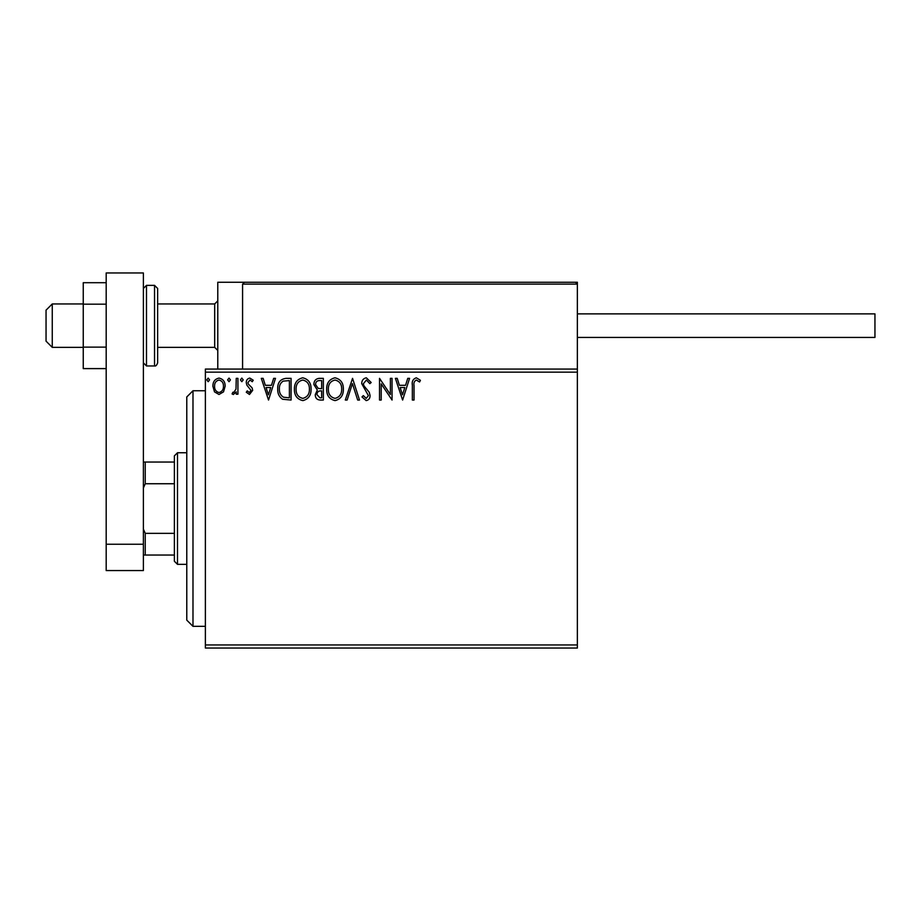 <?xml version="1.0" encoding="UTF-8"?>
<svg xmlns="http://www.w3.org/2000/svg" width="921" height="921" viewBox="0 0 921 921"><rect width="100%" height="100%" fill="white"/><g stroke="black" fill="none" stroke-linecap="round" stroke-linejoin="round"><path stroke-width="1.38" d="M577.363 648.039L205.383 648.039L205.383 644.942L577.363 644.942L577.363 648.039M577.363 372.153L205.383 372.153L205.383 369.056L577.363 369.056L577.363 644.942M223.515 391.862L219.014 394.487L214.512 391.874L212.889 386.244C212.855 381.743 214.892 379.015 219.014 378.07C223.135 379.015 225.173 381.731 225.138 386.244L223.515 391.862M237.929 378.358L237.929 394.211L236.26 394.211L236.26 391.874L233.358 394.487L232.092 393.946L232.886 392.254L233.635 392.542L236.006 389.123L236.26 378.358L237.929 378.358M249.499 394.487L246.275 392.231L247.254 390.872L249.395 392.542L251.007 390.412L246.828 385.105L246.275 382.652C246.264 380.108 247.438 378.577 249.798 378.07L253.229 380.223L252.273 381.697L249.982 380.028L247.945 382.572L248.336 384.092L252.135 387.891L252.676 390.331L249.499 394.487M286.028 378.358L291.071 378.358L291.071 400.048L282.62 399.265C279.098 396.824 277.463 393.382 277.716 388.927C277.463 382.664 280.237 379.141 286.028 378.358M323.34 378.358L323.34 400.048L320.266 400.048C316.962 399.887 315.293 398.091 315.27 394.672L317.308 390.055L313.877 384.518C313.9 380.926 315.604 378.876 319 378.358L323.34 378.358M352.547 378.358L359.501 400.048L357.682 400.048L352.409 383.597L347.125 400.048L345.317 400.048L352.547 378.358M390.377 378.358L392.047 378.358L392.047 400.048L381.202 383.873L381.202 400.048L379.533 400.048L379.533 378.358L390.377 394.499L390.377 378.358M414.024 385.623L414.024 400.048L412.355 400.048L412.355 385.404C411.687 381.455 413.011 378.922 416.327 377.794L420.425 380.304L419.573 381.973L416.338 380.028C414.289 381.098 413.517 382.963 414.024 385.623M205.383 372.153L205.383 644.942M402.615 400.048L395.385 378.358L397.204 378.358L399.438 385.312L405.528 385.312L407.761 378.358L409.58 378.358L402.615 400.048M366.305 377.794L371.186 382.537L369.828 383.643L366.431 380.028L363.392 383.7L363.945 385.83L369.217 392.242L370.069 395.546C370.104 398.356 368.803 400.048 366.19 400.612L361.999 396.939L363.311 395.604L366.213 398.379L368.4 395.639L361.723 383.666C361.757 380.419 363.277 378.462 366.305 377.794M343.36 389.111C343.487 395.293 340.735 399.127 335.129 400.612C329.384 399.277 326.564 395.477 326.679 389.215C326.564 383.009 329.338 379.21 334.991 377.794C340.655 379.164 343.441 382.929 343.36 389.111M311.091 389.111C311.217 395.293 308.466 399.127 302.859 400.612C297.115 399.277 294.294 395.477 294.409 389.215C294.294 383.009 297.069 379.21 302.721 377.794C308.385 379.164 311.171 382.929 311.091 389.111M268.529 400.048L261.299 378.358L263.118 378.358L265.34 385.312L271.442 385.312L273.675 378.358L275.483 378.358L268.529 400.048M243.213 379.889L241.82 381.697L240.439 379.889L241.82 378.07L243.213 379.889M230.423 379.889L229.03 381.697L227.637 379.889L229.03 378.07L230.423 379.889M209.551 379.889L208.169 381.697L206.776 379.889L208.169 378.07L209.551 379.889M400.151 387.534L402.489 394.821L404.814 387.534L400.151 387.534M328.348 389.215C328.267 394.176 330.501 397.239 335.048 398.379C339.584 397.181 341.795 394.096 341.691 389.111C341.772 384.184 339.561 381.144 335.048 380.028C330.466 381.144 328.233 384.207 328.348 389.215M319.932 397.826L321.671 397.826L321.671 390.872L320.819 390.872C318.321 390.861 317.02 392.116 316.939 394.637L319.932 397.826M320.819 388.65L321.671 388.65L321.671 380.58L319.76 380.58C317.1 380.534 315.696 381.847 315.546 384.518L318.171 388.386L320.819 388.65M296.078 389.215C295.998 394.176 298.231 397.239 302.779 398.379C307.315 397.181 309.525 394.096 309.421 389.111C309.502 384.184 307.292 381.144 302.779 380.028C298.197 381.144 295.963 384.207 296.078 389.215M289.401 397.826L289.401 380.58L283.138 381.133C280.421 382.94 279.178 385.542 279.385 388.938C279.167 392.588 280.537 395.351 283.495 397.216L289.401 397.826M266.054 387.534L268.402 394.821L270.728 387.534L266.054 387.534M214.558 386.221C214.489 389.595 215.975 391.701 219.014 392.542C222.053 391.701 223.538 389.595 223.469 386.221C223.538 382.871 222.065 380.799 219.014 380.028C215.975 380.799 214.489 382.871 214.558 386.221M217.782 369.056L217.782 282.263L279.777 282.263M244.445 282.263L242.58 284.117L244.445 282.263L575.51 282.263L577.363 284.117L577.363 282.263L515.369 282.263M52.255 347.355L46.05 341.161L46.05 310.158L52.255 303.953L52.255 347.355L83.247 347.355M157.641 347.355L214.685 347.355L214.685 303.953L217.782 300.856M575.51 282.263L577.363 284.117L242.58 284.117L242.58 369.056M577.363 284.117L577.363 369.056M484.365 282.263L481.269 282.263M462.664 282.263L332.481 282.263M313.877 282.263L302.721 282.263M284.117 282.263L281.642 282.263M577.363 313.877L874.95 313.877L874.95 337.431L577.363 337.431L850.152 337.431M106.191 368.607L83.247 368.607L83.247 304.183L106.191 304.183M83.247 347.136L106.191 347.136M83.247 304.183L83.247 282.701L106.191 282.701M106.191 570.548L106.191 272.961L143.388 272.961L143.388 570.548L106.191 570.548M106.191 544.253L143.388 544.253M157.641 288.457L157.641 362.851C156.743 365.315 155.707 366.351 154.544 365.959L154.544 285.36L157.641 288.457M192.984 626.338L186.779 620.144L186.779 396.951L192.984 390.757L192.984 626.338L205.383 626.338M177.488 564.343L174.38 561.246L174.38 455.849L177.488 452.752L177.488 564.343L186.779 564.343M174.38 483.744L145.242 483.744L143.388 487.992M143.388 529.103L145.242 533.351L145.242 555.041L143.388 555.041M174.38 533.351L145.242 533.351M143.388 462.054L145.242 462.054L145.242 483.744M174.38 462.054L145.242 462.054M174.38 555.041L145.242 555.041M143.388 288.457L146.485 285.36L146.485 365.959L154.544 365.959M214.685 347.355L217.782 350.452M52.255 303.953L83.247 303.953M157.641 303.953L214.685 303.953M146.485 285.36L154.544 285.36M146.485 365.959L143.388 362.851M192.984 390.757L205.383 390.757M177.488 452.752L186.779 452.752"/></g></svg>
